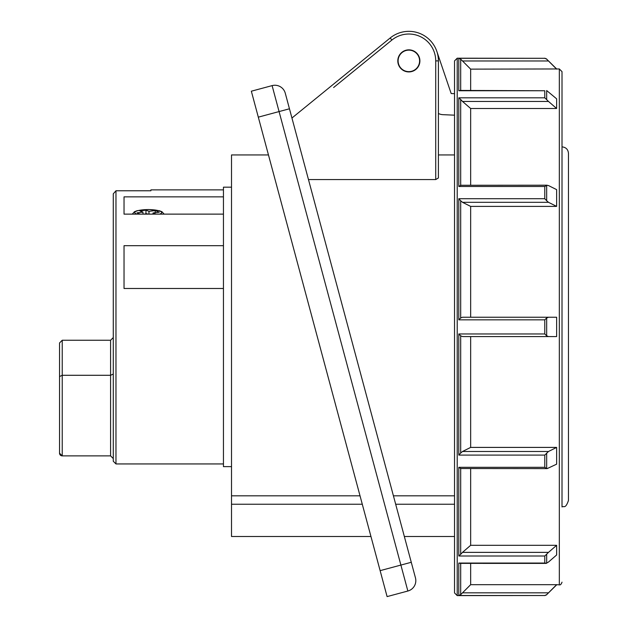 <?xml version="1.0" encoding="UTF-8"?>
<svg xmlns="http://www.w3.org/2000/svg" width="628" height="628" viewBox="0 0 628 628"><rect width="100%" height="100%" fill="white"/><g stroke="black" fill="none" stroke-linecap="round" stroke-linejoin="round"><path stroke-width="0.94" d="M419.897 60.892A11.045 11.045 0 0 0 408.852 49.848A11.045 11.045 0 0 0 397.807 60.892A11.045 11.045 0 0 0 408.852 71.93A11.045 11.045 0 0 0 419.897 60.892M231.512 466.628L223.45 466.628L223.45 187.183L231.512 187.183M360.032 495.822L231.512 495.822L231.512 154.935L268.462 154.935M393.418 495.822L454.531 495.822M291.942 118.025L390.184 37.978A29.555 29.555 0 0 1 438.407 60.892L438.407 177.975L435.722 179.561L308.466 179.561M258.312 117.153L251.341 91.201L272.105 85.62A10.747 10.747 0 0 1 285.277 93.219L415.453 577.854A10.747 10.747 0 0 1 407.862 591.027L387.099 596.6L380.128 570.648L400.892 565.074L279.075 111.572L258.312 117.153L380.128 570.648M231.512 495.822L231.512 536.493L370.952 536.493M407.862 591.027A10.747 10.747 0 0 0 415.453 577.854A10.747 10.747 0 0 1 407.862 591.027L400.892 565.074L411.269 562.288M398.105 60.892A10.747 10.747 0 0 0 408.852 71.639A10.747 10.747 0 0 0 419.598 60.892A10.747 10.747 0 0 0 408.852 50.138A10.747 10.747 0 0 0 398.105 60.892M454.531 568.74L454.531 60.892L457.215 58.2L457.215 595.611L454.531 592.918L454.531 326.905M562.013 146.874C565.93 147.258 568.081 149.409 568.458 153.326L568.458 500.485C565.396 509.3 563.92 505.697 562.013 506.937L562.013 71.639L559.328 68.954L559.328 584.856C560.349 585.194 561.244 584.291 562.013 582.172M547.067 468.606L460.693 468.535L460.693 554.328L462.506 552.365L548.495 552.365L544.774 556L458.793 556L458.793 467.318L544.774 467.318L544.774 455.096L458.793 455.096L458.793 333.963L544.774 333.963L544.774 319.848L458.793 319.848L458.793 198.715L544.774 198.715L544.774 186.492L458.793 186.492L458.793 97.811L460.693 99.483L460.693 185.276L547.161 185.205L544.774 186.492M460.693 554.328L458.793 556M470.655 317.234L470.655 206.392L556.636 206.392L556.636 189.64L548.495 185.566L546.674 185.276L546.674 200.764L548.495 202.318L462.506 202.318L460.693 200.764L460.693 317.964L462.506 317.234L548.495 317.234L546.674 317.964L546.674 335.847L548.495 336.577L462.506 336.577L460.693 335.847L460.693 453.047L462.506 451.493L548.495 451.493L544.774 455.096M460.693 453.047L458.793 455.096M546.674 200.764L544.774 198.715M460.693 200.764L458.793 198.715M458.793 97.811L544.774 97.811L548.495 101.446L462.506 101.446L460.693 99.483M556.636 336.577L548.495 336.577L556.636 336.577L556.636 317.234L548.495 317.234M470.655 90.432L470.655 69.135L559.328 68.954M470.655 185.205L470.655 108.503L556.636 108.503L556.636 98.832L546.674 90.542L546.674 99.483M460.693 563.379L460.693 594.669L462.506 592.832L548.495 592.832L556.636 584.676L470.655 584.676L462.506 592.832M470.655 584.676L470.655 563.379M470.655 468.606L470.655 545.308L462.506 552.365M470.655 336.577L470.655 447.411L462.506 451.493M462.506 202.318L470.655 206.392M462.506 101.446L470.655 108.503M556.636 69.135L548.495 60.979L462.506 60.979L460.693 59.142L460.693 90.432M462.506 60.979L470.655 69.135M470.655 447.411L556.636 447.411L556.636 464.171L547.161 468.606M470.655 545.308L556.636 545.308L556.636 554.979L548.495 562.036L546.054 563.387L460.073 563.379M559.328 584.856L556.636 584.676M556.636 108.503L548.495 101.446M556.636 206.392L548.495 202.318M548.495 451.493L556.636 447.411M548.495 552.365L556.636 545.308M548.495 592.832L546.674 594.669L544.774 595.517L458.793 595.517L458.793 563.057L544.774 563.057L544.774 556M544.774 97.811L544.774 90.754L458.793 90.754L458.793 58.294L544.774 58.294L546.674 59.142L548.495 60.979M460.693 185.276L458.793 186.492M544.774 90.754L460.073 90.432M458.793 90.754L460.693 90.542M458.793 58.294L460.693 59.142M460.693 317.964L458.793 319.848M546.674 317.964L544.774 319.848M546.674 335.847L544.774 333.963M460.693 335.847L458.793 333.963M546.674 453.047L546.674 468.535L544.774 467.318M460.693 468.535L458.793 467.318M546.674 554.328L546.674 563.269L544.774 563.057M460.693 563.269L458.793 563.057M460.693 594.669L458.793 595.517M438.407 113.464A10.739 10.739 0 0 0 442.889 114.665L454.531 115.175M454.531 93.682L451.171 93.533L436.868 51.472M62.227 340.25L62.227 455.881A2.685 2.685 180 0 1 59.542 453.196L59.542 342.951L62.227 340.25L110.591 340.25L113.276 337.558L113.276 374.06L110.591 375.285L110.591 340.25M115.968 190.771L115.968 463.943L113.276 461.258L113.276 193.824L115.968 190.771L150.901 190.771L150.901 189.868L223.45 189.868M223.45 288.488L124.03 288.488L124.03 245.689L223.45 245.689M223.45 214.132L124.03 214.132L124.03 196.862L124.03 214.132M124.03 196.862L223.45 196.862M113.276 193.824L113.276 431.64M113.276 342.7L113.276 303.952L113.276 342.7M113.276 304.439L113.276 343.076M59.542 376.565L62.227 375.285L110.591 375.285L110.591 455.881L113.276 458.566M124.03 288.488L124.03 245.689M113.276 337.707L113.276 431.75M140.123 214.132L136.912 212.845L142.901 212.099L139.911 210.898L146.01 210.144L149.009 211.346L155.242 210.576L159.284 212.201L153.051 212.971L155.94 214.132M147.957 214.132L146.944 213.724L143.655 214.132M152.934 214.132L153.051 212.971M155.187 212.704L155.242 210.576M148.93 214.132L149.009 211.346M145.908 213.858L146.01 210.144M143.098 214.132L142.901 212.099M231.512 504.245L362.293 504.245M395.679 504.245L454.531 504.245M289.453 108.785L279.075 111.572L272.105 85.62M435.722 179.561L435.722 60.892A26.871 26.871 0 0 0 391.88 40.059L333.617 87.535M391.88 40.059L390.184 37.978A29.555 29.555 0 0 1 438.407 60.892L435.722 60.892M544.774 58.294L457.215 58.2M457.215 595.611L544.774 595.517M546.674 594.669L556.636 584.856M556.636 68.954L546.674 59.142M115.968 463.943L223.45 463.943M136.716 214.132A13.431 2.999 180 0 1 136.512 211.11A13.431 2.999 180 0 1 148.216 209.587A13.431 2.999 180 0 1 159.912 211.11A13.431 2.999 180 0 1 159.708 214.132M454.531 154.935L438.407 154.935M404.338 536.493L454.531 536.493M546.674 58.993L544.774 58.2M544.774 595.611L546.674 594.818M110.591 455.881L62.227 455.881L59.542 453.196M132.265 214.132L134.494 211.707L137.132 210.702L148.216 209.516L159.292 210.702L161.93 211.707L164.159 214.132"/></g></svg>
